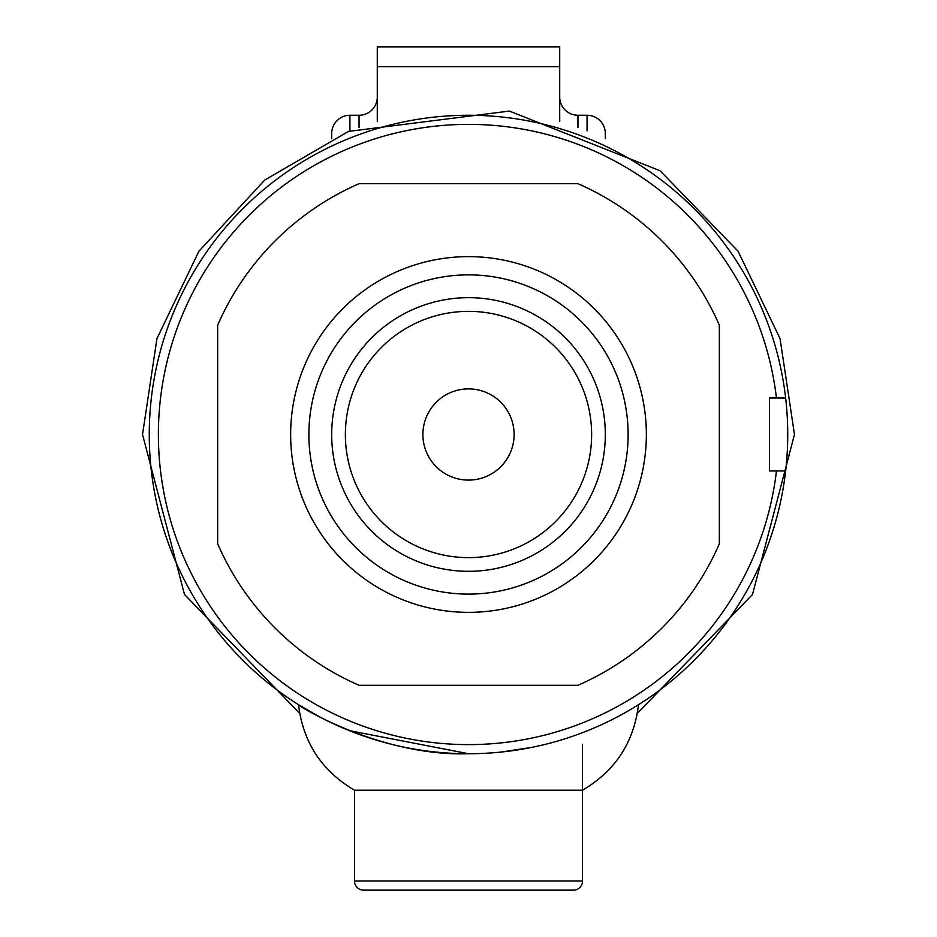 <?xml version="1.0" encoding="UTF-8"?>
<svg xmlns="http://www.w3.org/2000/svg" width="937" height="937" viewBox="0 0 937 937"><rect width="100%" height="100%" fill="white"/><g stroke="black" fill="none" stroke-linecap="round" stroke-linejoin="round"><path stroke-width="1.41" d="M437.966 752.259L436.724 752.142L437.966 752.259M503.93 751.755L504.551 751.685L503.93 751.755M787.736 434.487A319.236 319.236 0 0 1 468.5 753.723A319.236 319.236 0 0 1 149.264 434.487A319.236 319.236 0 0 1 468.5 115.263A319.236 319.236 0 0 1 787.736 434.487M628.118 434.487A159.618 159.618 0 0 0 468.5 274.869A159.618 159.618 0 0 0 308.882 434.487A159.618 159.618 0 0 0 468.5 594.105A159.618 159.618 0 0 0 628.118 434.487M290.646 434.487A177.854 177.854 0 0 1 468.5 256.633A177.854 177.854 0 0 1 646.354 434.487A177.854 177.854 0 0 1 468.5 612.353A177.854 177.854 0 0 1 290.646 434.487M331.686 434.487A136.814 136.814 0 0 0 468.5 571.312A136.814 136.814 0 0 0 605.314 434.487A136.814 136.814 0 0 0 468.5 297.673A136.814 136.814 0 0 0 331.686 434.487M345.366 434.487A123.134 123.134 0 0 0 468.5 557.62A123.134 123.134 0 0 0 591.634 434.487A123.134 123.134 0 0 0 468.5 311.353A123.134 123.134 0 0 0 345.366 434.487M785.639 398.002L776.457 398.002A310.112 310.112 0 0 0 468.5 124.375A310.112 310.112 0 0 0 158.388 434.487A310.112 310.112 0 0 0 468.5 744.61A310.112 310.112 0 0 0 776.457 470.971L785.639 470.971M776.457 398.002L769.488 398.002L769.488 470.971L776.457 470.971M392.568 890.15L363.603 890.15A9.124 9.124 0 0 1 354.491 881.026L582.509 881.026A9.124 9.124 0 0 1 573.397 890.15L544.432 890.15M582.509 744.212L582.509 881.026A9.124 9.124 0 0 1 573.397 890.15L363.603 890.15A9.124 9.124 0 0 1 354.491 881.026L354.491 790.207L582.509 790.207C615.258 770.928 633.916 742.42 638.495 704.706C633.916 742.42 615.258 770.928 582.509 790.207M422.892 434.487A45.608 45.608 0 0 0 468.5 480.095A45.608 45.608 0 0 0 514.108 434.487A45.608 45.608 0 0 0 468.5 388.89A45.608 45.608 0 0 0 422.892 434.487M359.047 127.444L359.047 115.263A18.236 18.236 0 0 0 377.295 97.015M377.295 121.529L377.295 46.85L559.705 46.85L559.705 121.541M587.077 130.852L587.077 115.263L577.953 115.263A18.236 18.236 0 0 1 559.705 97.015M587.077 115.263A18.236 18.236 0 0 1 605.314 133.499L605.314 138.617M331.686 133.499L331.686 138.606L331.686 133.499A18.236 18.236 0 0 1 349.923 115.263L349.923 130.84M359.047 115.263L349.923 115.263M501.084 752.06L532.333 747.281M468.5 753.723C380.199 756.721 296.397 704.905 298.505 704.706C296.01 704.659 380.176 756.78 468.5 753.723L349.29 730.637M634.782 707.002L631.081 709.227M625.166 712.635L618.104 716.5M298.505 704.706C303.084 742.42 321.742 770.928 354.491 790.207C321.742 770.928 303.084 742.42 298.505 704.706L318.943 716.524M577.86 685.322L359.14 685.322A273.627 273.627 0 0 1 217.677 543.847L217.677 325.139A273.627 273.627 0 0 1 359.14 183.664L577.86 183.664A273.627 273.627 0 0 1 719.323 325.139L719.323 543.847A273.627 273.627 0 0 1 577.86 685.322M577.953 115.263L577.953 127.444M377.295 66.668L559.705 66.668M637.336 713.338L752.481 594.538L794.471 434.487L780.064 338.644L738.11 251.268L660.105 170.768L509.353 111.081L348.505 131.403L264.679 180.091L198.89 251.268L156.936 338.632L142.529 434.487L184.519 594.526L299.664 713.338"/></g></svg>

